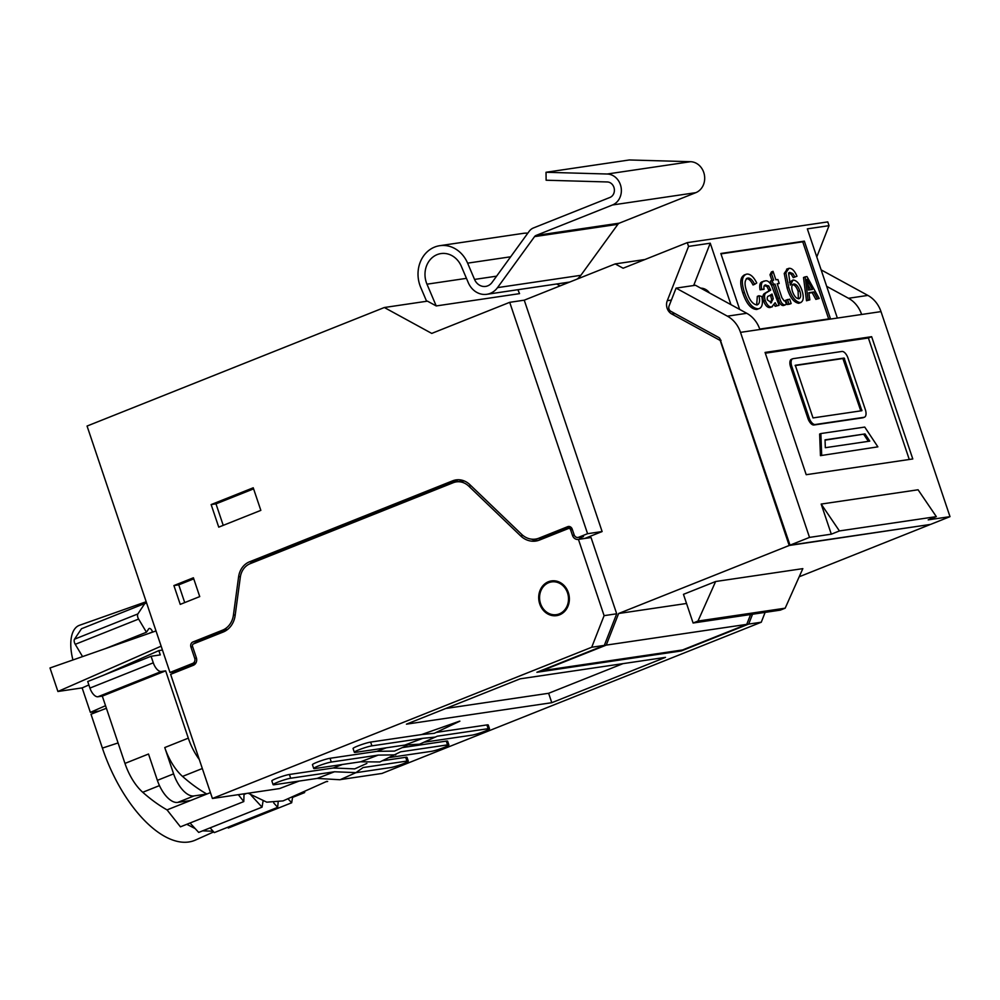 <?xml version="1.0" encoding="UTF-8"?>
<svg xmlns="http://www.w3.org/2000/svg" width="1000" height="1000" viewBox="0 0 1000 1000"><rect width="100%" height="100%" fill="white"/><g stroke="black" fill="none" stroke-linecap="round" stroke-linejoin="round"><path stroke-width="1.5" d="M789.388 272.55L788.625 273.525L790.337 285.1L793.075 280.012C796.625 280.312 799.575 283.712 801.925 290.238C804.112 297.25 803.575 301.388 800.312 302.638C795.35 301.75 791.488 296.625 788.713 287.25L785.85 272.812L789.025 268.3C791.988 268.125 794.65 270.775 796.975 276.238L794.887 277.013L792.913 273.65L789.737 272.362M786.575 269.175L789.025 268.3M798.688 303.288L800.987 302.462L798.688 303.288C793.725 302.4 789.862 297.275 787.087 287.9L784.225 273.463L787.4 268.95M789.425 282.175L793.075 280.012M798.825 298.75C800.925 297.925 801.225 295.25 799.737 290.7C798.15 286.2 796.162 283.975 793.775 284.012C791.637 284.662 791.213 287.175 792.5 291.537C794.212 296.188 796.312 298.6 798.825 298.75L799.262 298.637M796.975 276.238L793.263 277.65L791.287 274.3L788.562 272.887M798.35 298.775L798.112 291.35C796.525 286.85 794.538 284.625 792.15 284.65M785.85 272.812L784.225 273.463M788.713 287.25L787.087 287.9M792.913 273.65L791.287 274.3M794.887 277.013L793.263 277.65M799.737 290.7L798.112 291.35M815.837 299.375L819.2 298.475L806.988 276.588L805.138 276.85L803.512 277.5L806.5 300.763L809.862 299.85L808.85 292.712L813.8 291.975L812.175 292.625L815.837 299.375L819.2 298.475M805.138 276.85L808.125 300.113L806.5 300.763M808.125 300.113L809.862 299.85M808.9 293.113L812.175 292.625M813.8 291.975L817.463 298.725M809.137 283.375L812.438 289.45L808.462 290.038L806.95 279.325L809.137 283.375L807.613 283.988M807.65 284.262L810.6 289.725M756.663 304.962L757.325 296.388L758.95 295.738L761.787 296.488C763.238 303.812 762.125 307.913 758.45 308.812L756.825 309.462C751.162 309.337 746.5 303.863 742.825 293.05C739.438 282.625 740.188 276.525 745.1 274.75M756.825 309.462L758.45 308.812C752.788 308.7 748.125 303.225 744.438 292.4C741.062 281.975 741.812 275.875 746.725 274.1C750.225 273.762 753.575 276.712 756.75 282.95L754.638 284.337C752.537 280 750.3 277.887 747.913 278.025C744.488 279.587 744.15 284.25 746.9 292.013C749.35 299.975 752.688 304.275 756.912 304.95L757.525 304.775M756.912 304.95C759.5 304.175 760.188 301.1 758.95 295.738M747.2 278.212L746.538 278.575M754.638 284.337L753.012 284.975C750.913 280.637 748.675 278.538 746.287 278.675M744.438 292.4L742.825 293.05M744.087 275.012L746.725 274.1M764.5 285.487L765.875 284.938C764.188 284.913 763.575 286.363 764.062 289.312L761.675 289.2C760.763 283.788 761.85 281.05 764.963 280.975C767.225 280.175 769.45 281.75 771.637 285.675L779.075 305.312L776.838 305.65L775.138 302.712L771.762 306.85C769.262 307.238 767.087 305.113 765.238 300.475C764.137 296.8 764.338 294.312 765.837 293.012L770.675 290.15L768.65 285.9L765.088 285.138M762.15 281.938L764.963 280.975M770.138 307.5L772.513 306.65L770.138 307.5C767.638 307.887 765.462 305.763 763.612 301.125C762.513 297.45 762.712 294.962 764.212 293.663L769.05 290.8L767.025 286.55L764.25 285.587M770.95 302.875L773.238 298.8L772.412 295.325L772 294.062L769.087 295.9C767.513 296 766.95 297.337 767.387 299.9L771.513 302.725M779.075 305.312L775.212 306.3L774.3 304.95M764.062 289.312L760.05 289.85C759.137 284.438 760.225 281.7 763.337 281.625M770.6 302.9L771.612 299.45L770.525 295.188M776.838 305.65L775.212 306.3M761.675 289.2L760.05 289.85M768.65 285.9L767.025 286.55M770.337 289.137L768.713 289.788M770.675 290.15L769.05 290.8M765.837 293.012L764.212 293.663M765.238 300.475L763.612 301.125M773.238 298.8L771.612 299.45M779.212 283.425L777.2 283.725L781.925 297.762L784.175 300.912L785.013 300.675L786.462 304.288L783.388 305.538C781.038 305.562 779.25 303.25 778.012 298.587L773.337 284.7L771.775 284.925L770.462 281.025L773.65 280.15L771.625 274.125L770 274.775L771.4 271.975L773.025 271.325L775.888 279.812L777.9 279.513L779.212 283.425L777.325 284.113M771.625 274.125L773.025 271.325M771.912 280.45L770 274.775M786.462 304.288L785.013 304.9C782.663 304.913 780.875 302.6 779.638 297.938L774.963 284.05L771.775 284.925M773.4 284.288L772.087 280.375M774.963 284.05L773.337 284.7M784.837 304.938L783.388 305.538M789.513 304.188L787.288 304.513L785.825 300.175L789.688 299.188L791.137 303.538L789.513 304.188M791.137 303.538L787.288 304.513M788.913 303.863L787.45 299.525M909.275 459.475L868.388 337.987L765.325 353.2M791.85 359.162A7.575 3.65 68.3 0 0 791.45 359.275A7.575 3.65 68.3 0 0 790.575 366.85L807.913 418.387A7.575 3.65 68.3 0 0 814 425L862.837 417.788A7.575 3.65 68.3 0 0 863.238 417.675L864.463 417.188A7.575 3.65 68.3 0 0 865.337 409.613L847.987 358.062A7.575 3.65 68.3 0 0 841.9 351.463L793.062 358.675A7.575 3.65 68.3 0 0 792.663 358.787A7.575 3.65 68.3 0 0 791.787 366.362L809.137 417.912A7.575 3.65 68.3 0 0 815.225 424.513L864.05 417.3A7.575 3.65 68.3 0 0 864.463 417.188M820.45 455.637L877.862 446.85L864.75 427.075L820.863 433.55L819.638 434.038L820.45 455.637L877.862 446.85M759.887 329.5A28.338 24.688 81.6 0 0 746.762 313.3L695.45 285.262L676.075 288.125L669.062 306A3.987 3.475 81.6 0 0 670.85 311.325L718.587 337.4A3.987 3.475 -98.4 0 1 719.825 338.5L790.013 545.163L930.512 524.425L950 516.65L881 311.613L740.512 332.362L809.513 537.4L790.013 545.163M676.075 288.125L727.387 316.163A28.338 24.688 81.6 0 1 740.512 332.362M809.513 537.4L831.312 534.175L839.425 530.938L936.325 516.625L928.2 519.862L950 516.65M821.137 269.875L867.875 295.413A28.338 24.688 81.6 0 1 881 311.613M765.062 352.425L806.213 474.7L912.788 458.963L871.637 336.688L765.062 352.425M839.425 530.938L821.175 504.075L831.312 534.175M821.175 504.075L918.075 489.775L936.325 516.625M826.688 286.35L848.5 298.275A28.338 24.688 81.6 0 1 861.625 314.475M868.388 337.987L871.637 336.688M795.288 365.262L813.012 417.925L861.875 410.712L844.112 358.05L795.225 365.288M860.775 410.875L842.9 358.537L795.125 365.588M820.863 433.55L821.675 455.15M865.013 433.938L825.037 439.85L825.325 447.7L869.775 441.138L865.013 433.938L825.05 440.15M868.375 441.35L863.787 434.425M700.738 288.15A12.463 10.862 81.6 0 1 701.062 288.163A12.463 10.862 81.6 0 1 709.513 292.95M152.625 632.125L152.562 631.938A3.987 1.913 68.3 0 0 149.362 628.45A3.987 1.913 68.3 0 0 149.15 628.513A3.987 1.913 68.3 0 0 148.663 628.925L146.45 632.238L138.6 619.062A3.987 1.913 -111.7 0 1 137.863 613.938L144.838 603.475L146.688 603.2M358.925 749.812A9.975 0.988 161.4 0 0 354.325 752.275A9.975 0.988 161.4 0 0 355.65 752.337L404.8 745.075L422.812 738.337L371.9 745.85A9.975 0.988 161.4 0 0 358.925 749.812M354.325 752.275L353.062 748.512A9.975 0.988 -18.6 0 1 357.663 746.05A9.975 0.988 -18.6 0 1 370.625 742.087L421.55 734.575L459.363 721.237A79.787 38.363 -111.7 0 0 459.637 721.2A79.787 38.363 -111.7 0 0 459.888 721.162L434.3 733.3L421.55 734.575M318.325 766A9.975 0.988 161.4 0 0 313.712 768.462A9.975 0.988 161.4 0 0 315.038 768.525L360.662 761.787L378.212 755.113L331.287 762.05A9.975 0.988 161.4 0 0 318.325 766M313.712 768.462L312.45 764.7A9.975 0.988 -18.6 0 1 317.05 762.237A9.975 0.988 -18.6 0 1 330.025 758.288L376.95 751.35L386.325 747.8M277.712 782.188A9.975 0.988 161.4 0 0 273.1 784.663A9.975 0.988 161.4 0 0 274.425 784.712L317.15 778.413L334.5 771.762L290.675 778.238A9.975 0.988 161.4 0 0 277.712 782.188M273.1 784.663L271.837 780.9A9.975 0.988 -18.6 0 1 276.438 778.438A9.975 0.988 -18.6 0 1 289.413 774.475L333.237 768L342.488 764.475M556.65 581.15A16.55 14.425 -98.4 0 0 556.462 581.175L551.625 581.9A16.55 14.425 -98.4 0 0 548.787 582.663A16.55 14.425 -98.4 0 0 540.087 602.038A16.55 14.425 -98.4 0 0 556.462 614.65A16.55 14.425 -98.4 0 0 559.288 613.888A16.55 14.425 -98.4 0 0 567.987 594.513A16.55 14.425 -98.4 0 0 551.625 581.9M548.462 581.712A17.55 15.288 -98.4 0 0 539.25 602.263A17.55 15.288 -98.4 0 0 556.6 615.638A17.55 15.288 -98.4 0 0 559.612 614.825A17.55 15.288 -98.4 0 0 568.825 594.288A17.55 15.288 -98.4 0 0 551.475 580.913A17.55 15.288 -98.4 0 0 548.462 581.712M553.925 580.775A17.55 15.288 -98.4 0 0 553.312 581A17.55 15.288 -98.4 0 0 551.438 581.925M556.275 614.675A17.55 15.288 -98.4 0 0 558.987 615.05M195.613 663.462L174.838 671.75L169.988 672.463L87.062 426.05L384.338 307.512L427.45 301.15L436.225 305.938L426.975 284.188A21.938 19.112 81.6 0 1 437.212 254.587A21.938 19.112 81.6 0 1 440.962 253.575A21.938 19.112 81.6 0 1 461.362 266.375L468.288 282.663A19.95 17.375 -98.4 0 0 486.825 294.3A19.95 17.375 -98.4 0 0 497.525 287.625L534.562 236.612A3.987 3.475 81.6 0 1 536.013 235.463L612.487 204.975A15.962 13.9 -98.4 0 0 621.112 187.488A15.962 13.9 -98.4 0 0 607.212 174.013L546.025 172.275L546.125 180.225L607.312 181.962A7.975 6.95 81.6 0 1 614.263 188.7A7.975 6.95 81.6 0 1 609.95 197.45L533.488 227.938A11.963 10.425 -98.4 0 0 529.113 231.388L492.075 282.4A11.963 10.425 81.6 0 1 485.662 286.413A11.963 10.425 81.6 0 1 474.538 279.425L467.612 263.15A29.913 26.062 -98.4 0 0 439.8 245.688A29.913 26.062 -98.4 0 0 434.675 247.062A29.913 26.062 -98.4 0 0 420.725 287.425L426.613 301.275M244.037 793.825L243.787 801.575L180.438 826.838L167.05 809.9L206.85 794.038L193.962 795.938A25.325 12.188 -111.7 0 1 173.612 773.863L164.762 747.55A39.888 19.188 68.3 0 0 182.537 776.413A188.475 90.638 68.3 0 0 206.85 794.038L210.425 792.613M199.288 759.488A39.888 19.188 -111.7 0 1 188.312 738.15L165.662 670.85L161.287 671.5A9.975 4.8 -111.7 0 1 153.287 662.812L151.075 656.263L160.287 654.9L158.85 650.6L103.562 675.212M299.113 781.075L279.575 788.575L212.413 798.487L170.625 674.338L193.363 665.275A5.987 5.213 -98.4 0 0 196.337 657.688L192.537 646.4A2 1.737 81.6 0 1 193.538 643.875L223.137 632.062A21.938 19.112 -98.4 0 0 235.138 615.55L240.312 577.212A17.95 15.637 81.6 0 1 250.125 563.7L453.25 482.713A17.95 15.637 81.6 0 1 456.325 481.887A17.95 15.637 81.6 0 1 468.762 486.138L520.6 535.862A21.938 19.112 -98.4 0 0 535.8 541.062A21.938 19.112 -98.4 0 0 539.55 540.037L568.35 528.562A2 1.737 81.6 0 1 570.612 529.8L572.5 535.438A5.987 5.213 -98.4 0 0 578.25 539.412A5.987 5.213 -98.4 0 0 578.438 539.388L591.038 537.525L616.7 613.787L604.312 645.4L536.888 672.275L681.263 650.95L748.675 624.075L752.537 614.237M174.838 671.75L175.113 672.55M765.125 612.375L761.275 622.212L381.962 773.45L340.425 779.587M327.675 781.462L325.962 781.725M750.6 614.525L746.737 624.362L682.575 649.95L542.075 670.688L606.25 645.113L618.638 613.5L789.2 545.487L929.625 524.55M746.737 624.362L606.25 645.113M406.938 745.525L394.5 751.087L376.95 751.35M366.863 763.438L354.7 768.875L333.237 768M213.075 831.213L202.6 830.85M195.162 828.575L186.8 824.3M248.15 793.213L266.762 802.175L283.075 800.9L326.8 781.35M106.4 708.275L91 714.237L102.387 748.1L118.075 742.938M102.387 748.1A107.713 51.8 68.3 0 0 195.525 840.037A107.713 51.8 68.3 0 0 195.85 839.887M665.5 657.362L520.163 678.825L406.45 724.163L551.788 702.7L665.5 657.362M604.312 645.4L591.712 647.25L604.1 615.65L578.438 539.388M212.413 798.487L591.712 647.25M436.325 732.387L486.9 724.925A9.975 0.988 -18.6 0 1 488.225 724.975L489.5 728.737A9.975 0.988 161.4 0 0 488.162 728.688L437.25 736.2L419.65 744.175L404.8 745.075M402.262 747.613L446.287 741.112A9.975 0.988 -18.6 0 1 447.612 741.175L448.888 744.938A9.975 0.988 161.4 0 0 447.55 744.875L400.625 751.812L379.85 761.963L360.662 761.787M382.663 760.713L405.675 757.312A9.975 0.988 -18.6 0 1 407.013 757.362L408.275 761.125A9.975 0.988 161.4 0 0 406.95 761.075L363.113 767.537L355.962 772.638L340.05 779.75L317.15 778.413M761.275 622.212L748.675 624.075M759.737 329.087L830.438 318.65L804.35 241.15L720.837 253.487L739.65 309.413M721.075 340.325L720.2 340.462L789.2 545.487M816.787 256.925L829.038 225.662L807.337 228.863L837.35 318.062M829.038 225.662L827.775 221.9L687.288 242.638L688.55 246.4L710.25 243.2L730.938 304.65M720.2 340.462L671.75 313.988A9.975 8.688 81.6 0 1 667.275 300.688L688.55 246.4M687.288 242.638L623.112 268.225L615.212 263.913L524.25 300.175L602.112 531.55L587.575 533.7L509.712 302.325L524.25 300.175M584.825 538.438L602.112 531.55M556.663 283.988L560.125 285.875M436.225 305.938L519.55 293.637L517.888 289.713M577.112 279.1A19.95 17.375 -98.4 0 0 580.85 275.312L617.888 224.312A3.987 3.475 81.6 0 1 619.338 223.15L695.812 192.662A15.962 13.9 -98.4 0 0 704.438 175.188A15.962 13.9 -98.4 0 0 690.537 161.7L629.35 159.963L546.025 172.275M527.825 233.175A29.913 26.062 -98.4 0 0 523.125 233.375L439.8 245.688M686.525 603.475L618.638 613.5M929.7 524.738L799.188 576.775M715.625 581.512L683.462 594.338L693.1 623.013L780.3 610.138L785.175 608.188L802.825 568.638L715.625 581.512L697.975 621.062L785.175 608.188M384.338 307.512L431.737 333.413L509.712 302.325M644.963 259.513L615.212 263.913M260.837 510.363L253.238 487.788L211.137 504.575L218.738 527.15L260.837 510.363M199.737 596.6L193.4 577.788L173.912 585.562L180.238 604.375L199.737 596.6M587.575 533.7L578.65 537.263A3.987 3.475 81.6 0 1 574.125 534.788L572.225 529.15A3.987 3.475 -98.4 0 0 567.712 526.675L538.925 538.162A19.95 17.375 81.6 0 1 535.5 539.087A19.95 17.375 81.6 0 1 521.688 534.362L469.85 484.637A19.95 17.375 -98.4 0 0 456.025 479.913A19.95 17.375 -98.4 0 0 452.612 480.838L249.5 561.825A19.95 17.375 -98.4 0 0 238.6 576.838L233.412 615.175A19.95 17.375 81.6 0 1 222.512 630.188L192.9 641.988A3.987 3.475 -98.4 0 0 190.925 647.05L194.713 658.337A3.987 3.475 81.6 0 1 192.738 663.388L169.988 672.463M693.1 623.013L697.975 621.062M556.462 614.65L561.3 613.938A16.55 14.425 -98.4 0 0 561.487 613.9M578.962 537.3A5.987 5.213 -98.4 0 0 579.862 537.987L583.488 536.538A3.987 3.475 81.6 0 1 582.8 536.725L577.962 537.438M582.913 538.725A5.987 5.213 81.6 0 1 579.862 537.987M531.438 539.138A21.938 19.112 -98.4 0 0 538.188 540.525M456.325 481.887L461.163 481.175A17.95 15.637 81.6 0 1 464.6 481.1M227.838 629.263A19.95 17.375 81.6 0 1 227.35 629.475L197.75 641.275A3.987 3.475 -98.4 0 0 196 642.887M458.488 479.75A19.95 17.375 -98.4 0 0 457.463 480.125L254.338 561.112A19.95 17.375 -98.4 0 0 249.9 563.8M570.35 526.85L543.763 537.45A19.95 17.375 81.6 0 1 540.35 538.362L535.5 539.087M193.762 578.862L178.75 584.85L184.725 602.587M178.75 584.85L173.912 585.562M253.6 488.862L215.987 503.862L223.225 525.363M215.987 503.862L211.137 504.575M604.1 615.65L616.7 613.787M693.662 285.525L710.25 243.2M828.675 318.913L802.725 241.8L720.962 253.875M802.725 241.8L804.35 241.15M355.838 772.7L390.7 767.55A9.975 0.988 161.4 0 0 401.488 764.425A9.975 0.988 161.4 0 0 408.275 761.125M334.5 771.762L355.962 772.638M389.9 757.463L431.312 751.35A9.975 0.988 161.4 0 0 442.1 748.225A9.975 0.988 161.4 0 0 448.888 744.938M378.212 755.113L395.763 754.85M423.963 742.237L471.925 735.163A9.975 0.988 161.4 0 0 482.713 732.038A9.975 0.988 161.4 0 0 489.5 728.737M422.812 738.337L435.562 737.062M681 650.175L681.263 650.95M445.775 708.475L548.625 693.288L623.013 663.637M548.625 693.288L551.788 702.7M162.45 650.062L158.85 650.6M88.875 684.95L82.137 687.9L90.363 712.362L99.25 711.05M161.137 646.162L57.912 691.488L82.137 687.9M156.012 630.938L50 667.975L57.912 691.488M105.538 705.7L90.363 712.362M146.188 601.725L79.488 625.288A39.888 19.188 68.3 0 0 72.938 659.963M105.25 648.675L146.45 632.238M82.562 656.6L75.25 644.325A3.987 1.913 -111.7 0 1 74.513 639.188L81.487 628.737L144.838 603.475M304.725 791.213L304.625 792.588L303.888 791.587M292.562 797.4L304.625 792.588M292.7 796.587L291.675 802.775L287.938 798.725M227.638 827.3L228.312 828.037L291.675 802.775M278.125 802.463L277.663 807.35L273.725 802.925M210.087 827.862L214.312 832.613L277.663 807.35M263.05 801.15L262.05 807.15L251.062 795.225M190.037 823.012L198.7 832.412L262.05 807.15M244.013 794.45L246.525 793.45M243.787 801.575L238.325 794.663M167.05 809.9A188.475 90.638 -111.7 0 1 142.738 792.275A39.888 19.188 -111.7 0 1 124.963 763.413L102.312 696.112L165.662 670.85M190.6 800.512L177.712 802.412A25.325 12.188 -111.7 0 1 157.375 780.35L148.512 754.025L124.963 763.413M102.312 696.112L97.938 696.762A9.975 4.8 -111.7 0 1 89.925 688.075L87.725 681.525L151.075 656.263M705.062 290.512A10.725 9.338 81.6 0 1 706.125 289.738M767.463 292.125L765.837 292.775M772.412 295.325L770.788 295.975M779.638 297.938L778.012 298.587M848.5 298.275L867.875 295.413M746.762 313.3L727.387 316.163M791.787 366.362L790.575 366.85M809.137 417.912L807.913 418.387M815.225 424.513L814 425M864.05 417.3L862.837 417.788M861.938 410.112L860.725 410.6M844.6 358.575L843.375 359.05M844.112 358.05L842.9 358.537M182.537 776.413L202.325 768.525M164.762 747.55L188.312 738.15M426.975 284.188L466.45 278.35M497.525 287.625L580.85 275.312M534.562 236.612L617.888 224.312M536.013 235.463L619.338 223.15M612.487 204.975L695.812 192.662M607.212 174.013L690.537 161.7M474.538 279.425L496.6 276.163M467.612 263.15L510.675 256.788M574.275 535.175L572.5 535.438M572.362 529.538L570.612 529.8M523 535.513L520.6 535.862M471.062 485.8L468.762 486.138M195.95 662.925L192.738 663.388M196.462 658.075L194.713 658.337M192.675 646.787L190.925 647.05M197.75 641.275L192.9 641.988M227.35 629.475L222.512 630.188M235.225 614.9L233.412 615.175M240.413 576.575L238.6 576.838M254.338 561.112L249.5 561.825M457.463 480.125L452.612 480.838M543.763 537.45L538.925 538.162M569.113 526.475L567.712 526.675M583.488 536.538L578.65 537.263M674.875 313.525L671.75 313.988M671.388 300.075L667.275 300.688M290.675 778.238L289.413 774.475M406.95 761.075L405.675 757.312M331.287 762.05L330.025 758.288M447.55 744.875L446.287 741.112M371.9 745.85L370.625 742.087M488.162 728.688L486.9 724.925M148.325 633.625L152.562 631.938M75.25 644.325L138.6 619.062M74.513 639.188L137.863 613.938M142.738 792.275L159.462 785.612M157.375 780.35L173.612 773.863M97.938 696.762L161.287 671.5M89.925 688.075L153.287 662.812M177.712 802.412L193.962 795.938M783.988 305.387L785.612 304.738M792.663 358.787L791.45 359.275M213.688 831.912L195.512 840.037M486.825 294.3L569.675 282.062M571.663 528.025L568.688 528.475"/></g></svg>
